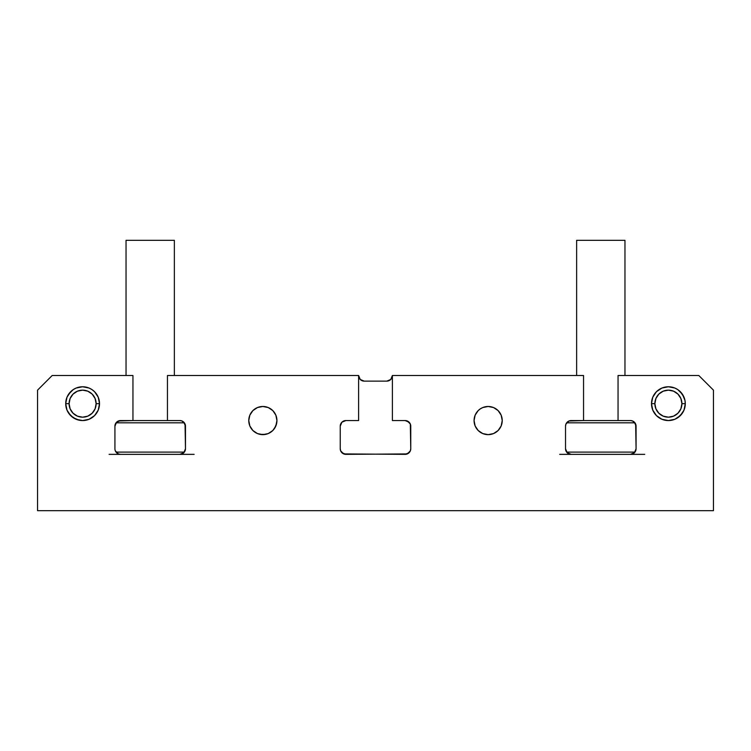<?xml version="1.0" encoding="UTF-8"?>
<svg xmlns="http://www.w3.org/2000/svg" width="751" height="751" viewBox="0 0 751 751"><rect width="100%" height="100%" fill="white"/><g stroke="black" fill="none" stroke-linecap="round" stroke-linejoin="round"><path stroke-width="1.13" d="M634.426 422.212L636.078 426.192A5.633 5.633 0 0 0 630.446 420.56L618.054 420.56L630.446 420.56L632.605 420.992L635.646 424.033L636.078 448.722L634.426 452.703L630.446 454.355L644.733 454.355L571.154 454.355L567.174 452.703L565.522 448.722L565.522 426.192L565.954 424.033L568.995 420.992L583.546 420.56L583.546 375.5L392.397 375.5A5.633 5.633 0 0 1 386.765 381.132L364.235 381.132A5.633 5.633 0 0 1 358.602 375.5L167.454 375.5L358.602 375.5L360.255 379.48L359.034 377.659M183.826 422.212L185.478 426.192A5.633 5.633 0 0 0 179.846 420.56L167.454 420.56L179.846 420.56L182.005 420.992L185.046 424.033L185.478 448.722L183.826 452.703L179.846 454.355L194.133 454.355L120.554 454.355A5.633 5.633 0 0 1 114.922 448.722L114.922 426.192L114.922 448.722M559.683 454.355L641.917 454.355M568.995 453.923L571.154 454.355A5.633 5.633 0 0 1 565.522 448.722L565.522 426.192A5.633 5.633 0 0 1 571.154 420.56L583.546 420.56L583.546 375.5L392.397 375.5L392.397 420.56L392.397 375.5L390.745 379.48L386.765 381.132L364.235 381.132L360.255 379.48M501.959 423.311L501.161 425.948L501.959 423.311L501.161 425.948L501.959 423.311L501.161 425.948L498.11 430.52L493.538 433.571L488.15 434.641L482.762 433.571L478.19 430.52L475.139 425.948L474.069 420.56A14.081 14.081 0 0 1 488.15 406.479A14.081 14.081 0 0 1 502.231 420.56A14.081 14.081 0 0 1 488.15 434.641A14.081 14.081 0 0 1 474.069 420.56L475.139 415.172L478.19 410.6L480.33 408.854L482.762 407.549L488.15 406.479L493.538 407.549L498.11 410.6L501.161 415.172L502.231 420.56L501.161 425.948L499.856 428.38M276.931 420.56L276.659 423.311L276.931 420.56A14.081 14.081 0 0 1 262.85 434.641A14.081 14.081 0 0 1 248.769 420.56L249.839 415.172L252.89 410.6L257.462 407.549L262.85 406.479L268.238 407.549L272.81 410.6L275.861 415.172L276.931 420.56L275.861 425.948L272.81 430.52L268.238 433.571L262.85 434.641L257.462 433.571L252.89 430.52L249.839 425.948L248.769 420.56A14.081 14.081 0 0 1 262.85 406.479A14.081 14.081 0 0 1 276.931 420.56L275.861 425.948L272.81 430.52M82.61 420.56L76.142 419.274L73.222 417.716L68.557 413.05L66.999 410.13L65.712 403.662L66.999 397.195L68.557 394.275L73.222 389.609L76.142 388.051L82.61 386.765L89.078 388.051L91.998 389.609L94.56 391.712L98.221 397.195L99.507 403.662L99.179 406.958L98.221 410.13L94.56 415.613L89.078 419.274L82.61 420.56L79.315 420.231L73.222 417.716L70.66 415.613L66.999 410.13L65.712 403.662L66.041 400.367L66.999 397.195L70.66 391.712M652.779 410.13L651.492 403.662L652.779 397.195L656.44 391.712L661.922 388.051L668.39 386.765L674.858 388.051L677.778 389.609L682.443 394.275L684.959 400.367L685.288 403.662L684.001 410.13L680.34 415.613L674.858 419.274L668.39 420.56L661.922 419.274L656.44 415.613L652.779 410.13L651.492 403.662A16.898 16.898 0 0 1 668.39 386.765A16.898 16.898 0 0 1 685.288 403.662L684.001 410.13L682.443 413.05L680.34 415.613L674.858 419.274M388.924 380.701L386.765 381.132M475.139 415.172L478.19 410.6L480.33 408.854M495.97 408.854L498.11 410.6M490.901 434.369L488.15 434.641L490.901 434.369L488.15 434.641L490.901 434.369L488.15 434.641L482.762 433.571M476.444 428.38L475.139 425.948M474.341 423.311L474.069 420.56M265.601 434.369L260.099 434.369M255.03 432.266L252.89 430.52M249.839 415.172L251.144 412.74M252.89 410.6L255.03 408.854M265.601 406.751L268.238 407.549L265.601 406.751L268.238 407.549L265.601 406.751L268.238 407.549L272.81 410.6M274.556 412.74L275.861 415.172M99.507 403.662L99.179 406.958L99.507 403.662L99.179 406.958L99.507 403.662L96.128 403.662L99.507 403.662A16.898 16.898 0 0 1 82.61 420.56A16.898 16.898 0 0 1 65.712 403.662L66.999 410.13L66.041 406.958L66.999 410.13L70.66 415.613L68.557 413.05L73.222 417.716L70.66 415.613L76.142 419.274L73.222 417.716L79.315 420.231L76.142 419.274L79.315 420.231L76.142 419.274L70.66 415.613L66.999 410.13L65.712 403.662A16.898 16.898 0 0 1 82.61 386.765A16.898 16.898 0 0 1 99.507 403.662L98.221 410.13M89.078 419.274L85.905 420.231M76.142 388.051L79.315 387.094M94.56 391.712L96.663 394.275M98.221 397.195L99.179 400.367M651.821 400.367L652.779 397.195M661.922 388.051L665.095 387.094M680.34 391.712L684.001 397.195M684.959 400.367L685.288 403.662L684.959 400.367L685.288 403.662L684.959 400.367L685.288 403.662L684.001 410.13L680.34 415.613L677.778 417.716L682.443 413.05L680.34 415.613L684.001 410.13L682.443 413.05L684.001 410.13L685.288 403.662A16.898 16.898 0 0 1 668.39 420.56A16.898 16.898 0 0 1 651.492 403.662L654.872 403.662L651.492 403.662L651.821 406.958L651.492 403.662M671.685 420.231L668.39 420.56M410.328 424.033L410.759 426.192A5.633 5.633 0 0 0 405.127 420.56L392.397 420.56L405.127 420.56L407.286 420.992L410.328 424.033L410.759 448.722A5.633 5.633 0 0 1 405.127 454.355L343.714 453.923L340.672 450.882L340.241 448.722L340.241 426.192L340.241 448.722A5.633 5.633 0 0 0 345.873 454.355L341.893 452.703M410.759 426.192L410.759 448.722L410.328 450.882L407.286 453.923L345.873 454.355M341.893 422.212L345.873 420.56L358.602 420.56L345.873 420.56A5.633 5.633 0 0 0 340.241 426.192L341.893 422.212L345.873 420.56M118.395 420.992L132.946 420.56L132.946 375.5L52.194 375.5L132.946 375.5L132.946 420.56L120.554 420.56A5.633 5.633 0 0 0 114.922 426.192L116.574 422.212L120.554 420.56M65.712 403.662L66.999 397.195L68.557 394.275L66.999 397.195L68.557 394.275L66.999 397.195L65.712 403.662L66.041 400.367L65.712 403.662L69.092 403.662L65.712 403.662L66.041 406.958L65.712 403.662M268.238 407.549L270.67 408.854L268.238 407.549M276.659 423.311L274.556 428.38L276.659 423.311M488.15 434.641L485.399 434.369L488.15 434.641M476.444 412.74L478.19 410.6L476.444 412.74M405.127 420.56L409.107 422.212M409.107 452.703L405.127 454.355M185.478 426.192L185.478 448.722A5.633 5.633 0 0 1 179.846 454.355L120.554 454.355L118.395 453.923L115.354 450.882M182.005 453.923L179.846 454.355L191.317 454.355M636.078 426.192L636.078 448.722A5.633 5.633 0 0 1 630.446 454.355L632.605 453.923M358.602 420.56L358.602 375.5L358.602 420.56M167.454 420.56L167.454 375.5L167.454 420.56L132.946 420.56L167.454 420.56M37.55 390.144L52.194 375.5L37.55 390.144L37.55 510.68L37.55 390.144M37.55 510.68L713.45 510.68L713.45 390.144L698.805 375.5L618.054 375.5L618.054 420.56L618.054 375.5L698.805 375.5L713.45 390.144L713.45 510.68L37.55 510.68M685.288 403.662L684.959 406.958L685.288 403.662L681.908 403.662A13.518 13.518 0 0 1 668.39 417.18A13.518 13.518 0 0 1 654.872 403.662L655.905 398.49L658.834 394.106L663.217 391.177L668.39 390.144L673.563 391.177L677.946 394.106L680.875 398.49L681.908 403.662L680.875 408.835L677.946 413.219L673.563 416.148L668.39 417.18L663.217 416.148L658.834 413.219L655.905 408.835L654.872 403.662A13.518 13.518 0 0 1 668.39 390.144A13.518 13.518 0 0 1 681.908 403.662L685.288 403.662M340.672 450.882L340.241 448.722M179.846 420.56L182.005 420.992M185.478 448.722L185.046 450.882M636.078 448.722L635.646 450.882M565.954 450.882L565.522 448.722M568.995 420.992L571.154 420.56M184.352 452.102L116.048 452.102L184.352 452.102M109.083 454.355L120.554 454.355M116.048 422.813L184.352 422.813L116.048 422.813M174.363 375.5L174.363 240.32L126.037 240.32L126.037 375.5L126.037 240.32L174.363 240.32L174.363 375.5M96.128 403.662A13.518 13.518 0 0 1 82.61 417.18A13.518 13.518 0 0 1 69.092 403.662L70.125 398.49L73.054 394.106L77.437 391.177L82.61 390.144L87.783 391.177L92.166 394.106L95.095 398.49L96.128 403.662L95.095 408.835L92.166 413.219L87.783 416.148L82.61 417.18L77.437 416.148L73.054 413.219L70.125 408.835L69.092 403.662A13.518 13.518 0 0 1 82.61 390.144A13.518 13.518 0 0 1 96.128 403.662M93.847 411.173L92.166 413.219M75.1 414.899L73.054 413.219M71.373 396.152L73.054 394.106M90.12 392.426L92.166 394.106M679.627 411.173L677.946 413.219M660.88 414.899L658.834 413.219M657.153 396.152L658.834 394.106M675.9 392.426L677.946 394.106M634.952 452.102L566.648 452.102L634.952 452.102M566.648 422.813L634.952 422.813L566.648 422.813M618.054 420.56L583.546 420.56L618.054 420.56M624.963 375.5L624.963 240.32L576.637 240.32L576.637 375.5L576.637 240.32L624.963 240.32L624.963 375.5"/></g></svg>
